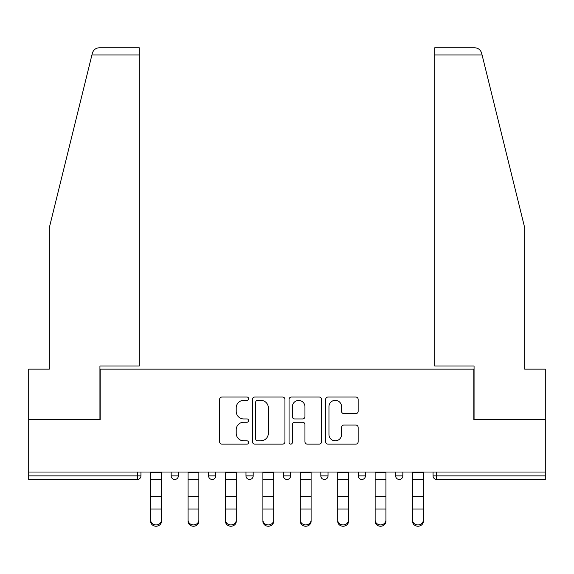 <?xml version="1.0" encoding="UTF-8"?>
<svg xmlns="http://www.w3.org/2000/svg" width="574" height="574" viewBox="0 0 574 574"><rect width="100%" height="100%" fill="white"/><g stroke="black" fill="none" stroke-linecap="round" stroke-linejoin="round"><path stroke-width="0.86" d="M248.628 398.693A1.65 1.65 0 0 0 246.978 397.043L221.966 397.043A2.353 2.353 0 0 0 219.612 399.396L219.612 441.772A2.353 2.353 0 0 0 221.966 444.125L246.978 444.125A1.65 1.65 0 0 0 248.628 442.482A1.65 1.65 0 0 0 246.978 440.832L243.742 440.832A7.534 7.534 0 0 1 236.208 433.298L236.208 429.768A7.534 7.534 0 0 1 243.742 422.234L246.978 422.234A1.65 1.65 0 0 0 248.628 420.584A1.65 1.65 0 0 0 246.978 418.941L243.742 418.941A7.534 7.534 0 0 1 236.208 411.407L236.208 407.877A7.534 7.534 0 0 1 243.742 400.343L246.978 400.343A1.65 1.65 0 0 0 248.628 398.693M355.801 413.639A2.353 2.353 0 0 0 358.154 411.285L358.154 399.396A2.353 2.353 0 0 0 355.801 397.043L328.019 397.043A2.353 2.353 0 0 0 325.666 399.396L325.666 441.772A2.353 2.353 0 0 0 328.019 444.125L355.801 444.125A2.353 2.353 0 0 0 358.154 441.772L358.154 427.415A2.353 2.353 0 0 0 355.801 425.061L343.912 425.061A2.353 2.353 0 0 0 341.559 427.415L341.559 434.532A6.3 6.3 0 0 1 335.259 440.832A6.3 6.3 0 0 1 328.959 434.532L328.959 406.636A6.3 6.3 0 0 1 335.259 400.343A6.3 6.3 0 0 1 341.559 406.636L341.559 411.285A2.353 2.353 0 0 0 343.912 413.639L355.801 413.639M91.919 54.96L92.342 53.239C93.433 49.838 95.765 48.008 99.331 47.764L139.26 47.764L139.26 54.96L91.919 54.96L49.328 227.641L49.328 369.139L28.7 369.139L28.7 419.508L100.17 419.508L100.17 369.139L473.83 369.139L473.83 419.508L545.3 419.508L545.3 472.029L28.7 472.029L28.7 475.868L137.344 475.868L137.344 472.029M139.26 54.96L139.26 366.025L99.933 366.025L99.933 419.508L28.7 419.508L28.7 472.029M284.941 399.396A2.353 2.353 0 0 0 282.587 397.043L254.806 397.043A2.353 2.353 0 0 0 252.452 399.396L252.452 441.772A2.353 2.353 0 0 0 254.806 444.125L282.587 444.125A2.353 2.353 0 0 0 284.941 441.772L284.941 399.396M291.413 397.043L319.194 397.043A2.353 2.353 0 0 1 321.548 399.396L321.548 441.772A2.353 2.353 0 0 1 319.194 444.125L307.305 444.125A2.353 2.353 0 0 1 304.952 441.772L304.952 424.588A2.353 2.353 0 0 0 302.598 422.234L294.713 422.234A2.353 2.353 0 0 0 292.353 424.588L292.353 442.482A1.65 1.65 0 0 1 290.709 444.125A1.65 1.65 0 0 1 289.059 442.482L289.059 399.396A2.353 2.353 0 0 1 291.413 397.043M137.344 479.469A3.595 3.595 0 0 0 140.939 475.868L137.344 475.868L137.344 479.469A3.595 3.595 0 0 0 140.939 475.868L140.939 472.029L140.939 475.868A3.595 3.595 0 0 1 137.344 479.469L28.7 479.469L28.7 475.868M545.3 472.029L545.3 479.469L436.656 479.469A3.595 3.595 0 0 1 433.061 475.868L433.061 472.029L433.061 475.868L545.3 475.868M171.16 472.029L171.16 475.868L171.16 472.029M174.761 479.469A3.595 3.595 0 0 1 171.16 475.868A3.595 3.595 0 0 0 174.761 479.469A3.595 3.595 0 0 0 178.356 475.868L178.356 472.029L178.356 475.868A3.595 3.595 0 0 1 174.761 479.469A3.595 3.595 0 0 1 171.16 475.868L178.356 475.868A3.595 3.595 0 0 1 174.761 479.469M208.577 472.029L208.577 475.868L208.577 472.029M215.767 472.029L215.767 475.868L215.767 472.029M245.988 472.029L245.988 475.868L245.988 472.029M253.184 472.029L253.184 475.868A3.595 3.595 0 0 1 249.59 479.469A3.595 3.595 0 0 1 245.988 475.868A3.595 3.595 0 0 0 249.59 479.469A3.595 3.595 0 0 0 253.184 475.868A3.595 3.595 0 0 1 249.59 479.469A3.595 3.595 0 0 1 245.988 475.868L253.184 475.868M283.405 475.868A3.595 3.595 0 0 0 287 479.469A3.595 3.595 0 0 0 290.595 475.868A3.595 3.595 0 0 1 287 479.469A3.595 3.595 0 0 0 290.595 475.868L290.595 472.029L290.595 475.868L283.405 475.868A3.595 3.595 0 0 0 287 479.469A3.595 3.595 0 0 1 283.405 475.868L283.405 472.029M320.816 472.029L320.816 475.868L320.816 472.029M328.012 472.029L328.012 475.868L328.012 472.029M365.423 472.029L365.423 475.868L358.233 475.868A3.595 3.595 0 0 0 361.828 479.469A3.595 3.595 0 0 1 358.233 475.868L358.233 472.029M395.644 472.029L395.644 475.868L395.644 472.029M402.84 472.029L402.84 475.868L402.84 472.029M212.172 479.469A3.595 3.595 0 0 1 208.577 475.868A3.595 3.595 0 0 0 212.172 479.469A3.595 3.595 0 0 0 215.767 475.868A3.595 3.595 0 0 1 212.172 479.469A3.595 3.595 0 0 1 208.577 475.868L215.767 475.868A3.595 3.595 0 0 1 212.172 479.469M324.41 479.469A3.595 3.595 0 0 1 320.816 475.868A3.595 3.595 0 0 0 324.41 479.469A3.595 3.595 0 0 0 328.012 475.868A3.595 3.595 0 0 1 324.41 479.469A3.595 3.595 0 0 1 320.816 475.868L328.012 475.868A3.595 3.595 0 0 1 324.41 479.469M361.828 479.469A3.595 3.595 0 0 0 365.423 475.868A3.595 3.595 0 0 1 361.828 479.469A3.595 3.595 0 0 1 358.233 475.868M399.239 479.469A3.595 3.595 0 0 1 395.644 475.868A3.595 3.595 0 0 0 399.239 479.469A3.595 3.595 0 0 0 402.84 475.868A3.595 3.595 0 0 1 399.239 479.469A3.595 3.595 0 0 1 395.644 475.868L402.84 475.868A3.595 3.595 0 0 1 399.239 479.469M257.396 400.343A1.65 1.65 0 0 0 255.746 401.987L255.746 439.182A1.65 1.65 0 0 0 257.396 440.832L260.811 440.832A7.534 7.534 0 0 0 268.345 433.298L268.345 407.877A7.534 7.534 0 0 0 260.811 400.343L257.396 400.343M304.952 406.758A6.3 6.3 0 0 0 298.652 400.458A6.3 6.3 0 0 0 292.353 406.758L292.353 416.588A2.353 2.353 0 0 0 294.713 418.941L302.598 418.941A2.353 2.353 0 0 0 304.952 416.588L304.952 406.758M150.653 510.329L150.653 520.022A5.396 4.893 0 0 0 156.049 524.923A5.396 4.893 0 0 0 161.445 520.022L161.445 521.336A5.396 4.893 180 0 1 156.049 526.236A5.396 4.893 180 0 1 150.653 521.336M161.445 510.329L161.445 521.336M161.445 520.022L161.445 472.029M150.653 520.022L150.653 472.029M139.26 47.764L110.481 47.764L139.26 47.764M92.342 53.239C93.017 51.301 93.017 51.301 92.342 53.239C93.017 51.301 93.017 51.301 92.342 53.239M482.081 54.96L434.74 54.96L434.74 366.025L474.067 366.025L474.067 419.508L545.3 419.508L545.3 369.139L524.672 369.139L524.672 227.641L481.658 53.239C480.983 51.301 480.983 51.301 481.658 53.239C480.983 51.301 480.983 51.301 481.658 53.239C480.567 49.838 478.235 48.008 474.669 47.764L434.74 47.764L474.669 47.764M434.74 54.96L434.74 47.764M188.071 510.329L188.071 520.022A5.396 4.893 0 0 0 193.467 524.923A5.396 4.893 0 0 0 198.862 520.022L198.862 521.336A5.396 4.893 180 0 1 193.467 526.236A5.396 4.893 180 0 1 188.071 521.336M198.862 510.329L198.862 521.336M225.482 510.329L225.482 520.022A5.396 4.893 0 0 0 230.877 524.923A5.396 4.893 0 0 0 236.273 520.022L236.273 521.336A5.396 4.893 180 0 1 230.877 526.236A5.396 4.893 180 0 1 225.482 521.336M236.273 510.329L236.273 521.336M262.899 510.329L262.899 520.022A5.396 4.893 0 0 0 268.295 524.923A5.396 4.893 0 0 0 273.69 520.022L273.69 521.336A5.396 4.893 180 0 1 268.295 526.236A5.396 4.893 180 0 1 262.899 521.336M273.69 510.329L273.69 521.336M300.31 510.329L300.31 520.022A5.396 4.893 0 0 0 305.705 524.923A5.396 4.893 0 0 0 311.101 520.022L311.101 521.336A5.396 4.893 180 0 1 305.705 526.236A5.396 4.893 180 0 1 300.31 521.336M311.101 510.329L311.101 521.336M337.727 510.329L337.727 520.022A5.396 4.893 0 0 0 343.123 524.923A5.396 4.893 0 0 0 348.518 520.022L348.518 521.336A5.396 4.893 180 0 1 343.123 526.236A5.396 4.893 180 0 1 337.727 521.336M348.518 510.329L348.518 521.336M198.862 520.022L198.862 472.029M188.071 520.022L188.071 472.029M236.273 520.022L236.273 472.029M225.482 520.022L225.482 472.029M273.69 520.022L273.69 472.029M262.899 520.022L262.899 472.029M311.101 520.022L311.101 472.029M300.31 520.022L300.31 472.029M348.518 520.022L348.518 472.029M337.727 520.022L337.727 472.029M375.138 510.329L375.138 520.022A5.396 4.893 0 0 0 380.533 524.923A5.396 4.893 0 0 0 385.929 520.022L385.929 521.336A5.396 4.893 180 0 1 380.533 526.236A5.396 4.893 180 0 1 375.138 521.336M385.929 510.329L385.929 521.336M385.929 520.022L385.929 472.029M375.138 520.022L375.138 472.029M412.555 510.329L412.555 520.022A5.396 4.893 0 0 0 417.951 524.923A5.396 4.893 0 0 0 423.347 520.022L423.347 521.336A5.396 4.893 180 0 1 417.951 526.236A5.396 4.893 180 0 1 412.555 521.336M423.347 510.329L423.347 521.336M423.347 520.022L423.347 472.029M412.555 520.022L412.555 472.029M436.656 472.029L436.656 479.469M150.653 496.632L161.445 496.632M150.653 509.016L161.445 509.016M150.653 479.469L161.445 479.469M150.653 472.754L161.445 472.754M188.071 496.632L198.862 496.632M188.071 509.016L198.862 509.016M188.071 479.469L198.862 479.469M188.071 472.754L198.862 472.754M225.482 496.632L236.273 496.632M225.482 509.016L236.273 509.016M225.482 479.469L236.273 479.469M225.482 472.754L236.273 472.754M262.899 496.632L273.69 496.632M262.899 509.016L273.69 509.016M262.899 479.469L273.69 479.469M262.899 472.754L273.69 472.754M300.31 496.632L311.101 496.632M300.31 509.016L311.101 509.016M300.31 479.469L311.101 479.469M300.31 472.754L311.101 472.754M337.727 496.632L348.518 496.632M337.727 509.016L348.518 509.016M337.727 479.469L348.518 479.469M337.727 472.754L348.518 472.754M375.138 496.632L385.929 496.632M375.138 509.016L385.929 509.016M375.138 479.469L385.929 479.469M375.138 472.754L385.929 472.754M412.555 496.632L423.347 496.632M412.555 509.016L423.347 509.016M412.555 479.469L423.347 479.469M412.555 472.754L423.347 472.754"/></g></svg>
